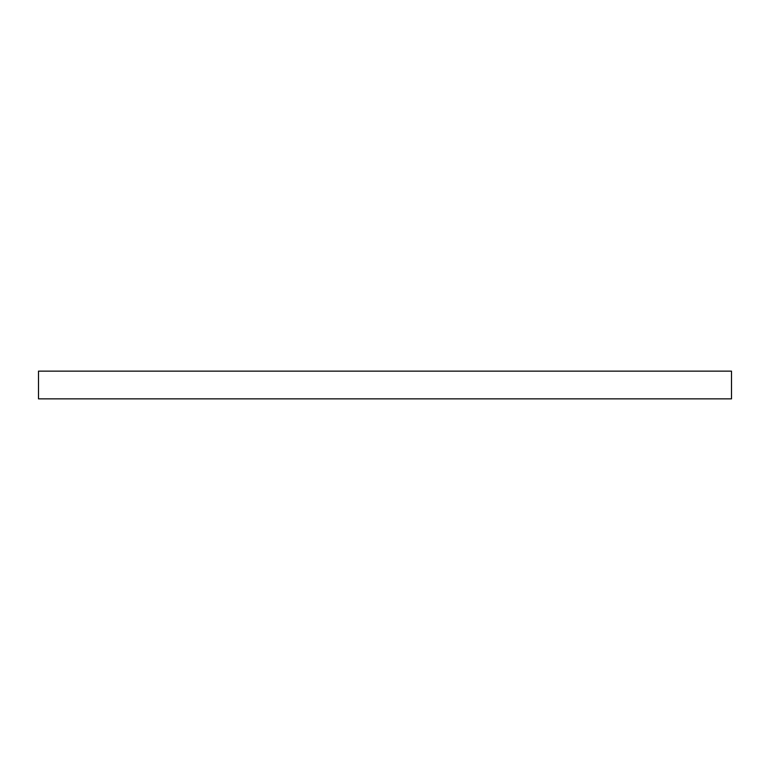 <?xml version="1.0" encoding="UTF-8"?>
<svg xmlns="http://www.w3.org/2000/svg" width="770" height="770" viewBox="0 0 770 770"><rect width="100%" height="100%" fill="white"/><g stroke="black" fill="none" stroke-linecap="round" stroke-linejoin="round"><path stroke-width="1.16" d="M731.5 398.86L38.5 398.86L38.5 371.14L731.5 371.14L731.5 398.86"/></g></svg>
